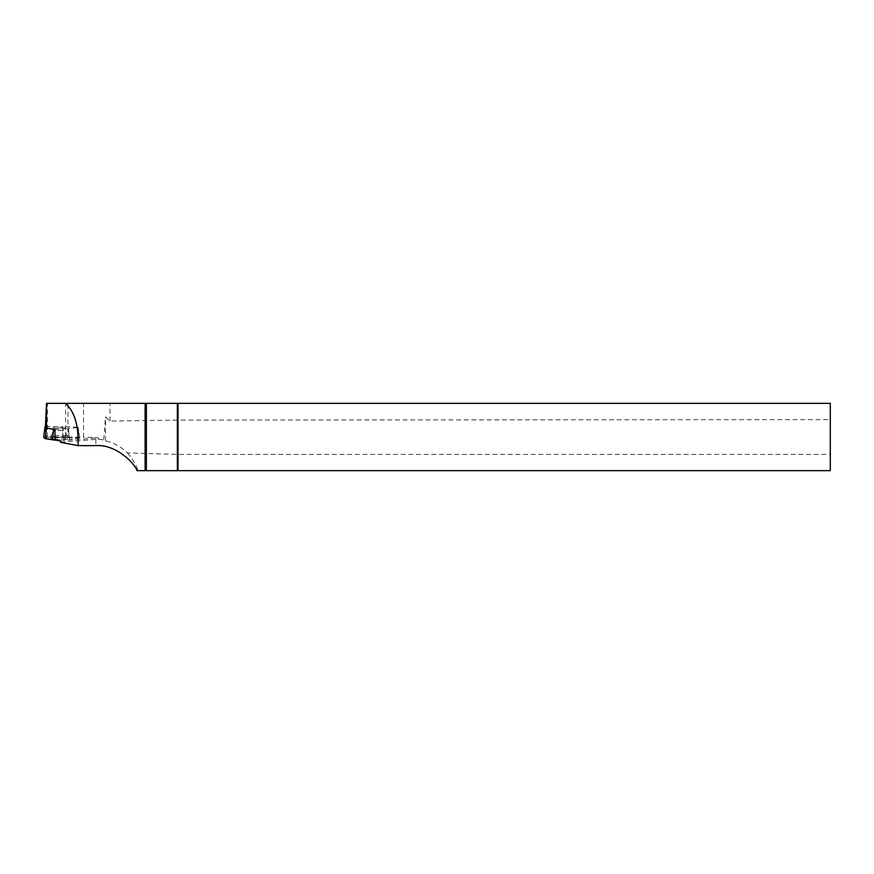 <?xml version="1.0" encoding="UTF-8"?>
<svg xmlns="http://www.w3.org/2000/svg" width="874" height="874" viewBox="0 0 874 874"><rect width="100%" height="100%" fill="white"/><g stroke="black" fill="none" stroke-linecap="round" stroke-linejoin="round"><path stroke-width="0.66" stroke-dasharray="4.37 3.28" d="M54.854 429.363L68.456 428.533L69.363 439.261L79.414 438.005L78.715 437.787L77.677 427.222L62.633 426.621L63.015 437.142L43.711 437.175M55.674 440.092L69.363 439.261M69.472 439.251L68.511 428.522L78.026 427.342L79.414 438.005L63.015 437.142M62.862 437.142L62.557 426.61L46.027 426.49L45.612 437.011M55.663 428.162L53.03 427.725L65.364 427.725L55.663 428.162M45.055 426.578L46.027 426.49M54.374 438.966A8.412 0.732 180 0 1 50.779 438.366A8.412 0.732 180 0 1 59.203 437.623A8.412 0.732 180 0 1 67.615 438.366A8.412 0.732 180 0 1 63.081 439.01A8.412 0.732 180 0 1 54.374 438.966M54.374 436.727A8.412 0.732 180 0 1 50.779 436.126A8.412 0.732 180 0 1 50.812 436.06A8.412 0.732 180 0 1 59.203 435.394A8.412 0.732 180 0 1 67.582 436.06A8.412 0.732 180 0 1 67.615 436.126A8.412 0.732 180 0 1 63.081 436.771A8.412 0.732 180 0 1 54.374 436.727M177.378 420.088L109.993 421.06L105.514 416.854L103.744 440.004L105.514 440.933A45.055 44.88 90 0 1 127.473 452.94L178.001 454.382L830.3 454.382L830.3 419.618L177.378 420.088L177.378 403.34L830.3 403.34L830.3 419.618M127.473 452.94C133.908 460.926 137.338 466.825 137.775 470.66L145.128 470.66L145.128 452.94M145.128 470.66L830.3 470.66L830.3 454.382M178.001 470.66L178.001 454.382M177.378 470.66L177.378 453.912M146.362 470.66L146.362 453.912M178.001 419.618L178.001 403.34M145.128 421.06L145.128 403.34L177.378 403.34M146.362 420.088L146.362 403.34M109.993 421.06L109.993 403.34L145.128 403.34M45.393 426.905L45.382 437.251L67.954 437.12L67.954 403.34L109.993 403.34M67.954 437.12L83.533 437.12L83.533 403.34M60.557 442.342L98.139 439.13L103.744 440.004M98.139 439.13L98.249 437.721L83.533 437.12M137.043 470.66L137.775 470.66M47.414 437.109L47.414 403.34L46.224 403.34M65.572 437.328L65.572 403.34L67.954 403.34M47.414 403.34L65.572 403.34M45.382 437.251L46.519 438.387L46.519 428.02M46.519 438.387L55.171 440.004M60.557 441.009L98.249 437.721M105.514 440.933L105.514 416.854M63.562 430.27L53.03 430.653L63.562 430.27M95.867 439.272L95.867 445.62M67.582 436.06C67.331 435.186 66.566 436.738 65.364 430.653L65.364 427.725M50.812 436.06C51.063 435.186 51.828 436.738 53.03 430.653L53.03 427.725M67.615 438.366L67.615 436.126M50.779 438.366L50.779 436.126M79.731 437.918L78.179 427.244"/><path stroke-width="1.31" d="M53.543 429.331L46.53 428.02L45.251 438.693L43.7 437.164L45.055 426.578L46.508 428.009L45.219 438.682L55.182 440.125L54.854 429.363L53.543 429.331L52.571 440.059M43.7 437.164L45.055 426.556L46.027 426.49M45.393 426.905L46.519 403.34L46.508 428.009M178.001 403.34L178.001 470.66L830.3 470.66L830.3 403.34L177.378 403.34L177.378 470.66L137.043 470.66C135.099 463.941 116.351 444.101 95.867 445.62L78.07 445.62C78.726 425.277 74.476 411.184 65.31 403.34L145.128 403.34L145.128 470.66M178.001 470.66L177.378 470.66M177.378 403.34L145.128 403.34M146.362 403.34L146.362 470.66M55.171 440.004L60.557 441.009L60.557 442.342L78.07 445.62M46.519 403.34L65.31 403.34"/></g></svg>

